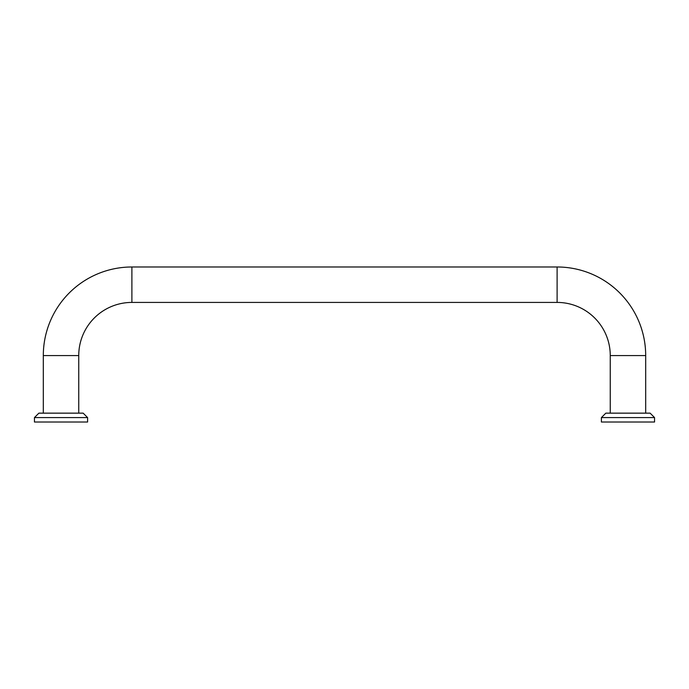 <?xml version="1.0" encoding="UTF-8"?>
<svg xmlns="http://www.w3.org/2000/svg" width="689" height="689" viewBox="0 0 689 689"><rect width="100%" height="100%" fill="white"/><g stroke="black" fill="none" stroke-linecap="round" stroke-linejoin="round"><path stroke-width="1.03" d="M610.256 413.15L610.256 355.576A53.148 53.148 0 0 0 557.108 302.419L557.108 266.988L131.892 266.988A88.588 88.588 0 0 0 43.312 355.576L43.312 413.15M78.744 413.15L78.744 355.576A53.148 53.148 0 0 1 131.892 302.419L131.892 266.988M557.108 266.988A88.588 88.588 0 0 1 645.688 355.576L645.688 413.15M87.598 417.586L83.171 413.15L38.877 413.15L34.45 417.586L34.45 422.012L87.598 422.012L87.598 417.586L34.45 417.586M654.55 417.586L650.123 413.15L605.829 413.15L601.402 417.586L601.402 422.012L654.55 422.012L654.55 417.586L601.402 417.586M610.256 355.576L645.688 355.576M43.312 355.576L78.744 355.576M557.108 302.419L131.892 302.419"/></g></svg>
